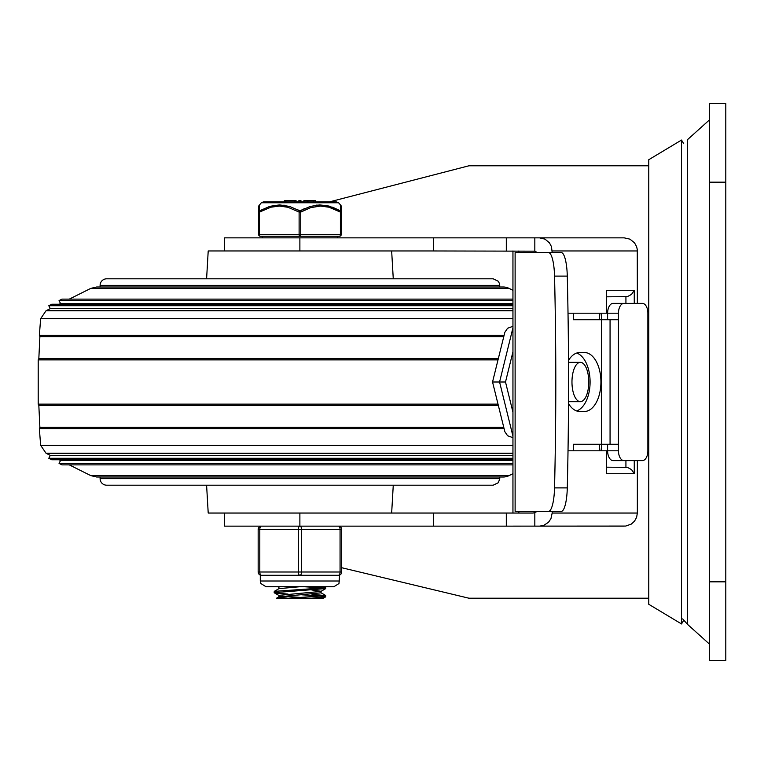 <?xml version="1.0" encoding="UTF-8"?>
<svg xmlns="http://www.w3.org/2000/svg" width="764" height="764" viewBox="0 0 764 764"><rect width="100%" height="100%" fill="white"/><g stroke="black" fill="none" stroke-linecap="round" stroke-linejoin="round"><path stroke-width="1.15" d="M725.8 660.449L725.8 103.551L709.422 103.551L709.422 660.449L725.8 660.449M518.871 511.402L518.871 513.036L533.262 513.036L506.312 513.036L506.312 526.138L625.716 526.062L631.217 524.133L634.492 521.21L636.613 517.362L637.348 513.036L552.181 513.036L550.93 518.718L548.485 522.299L543.729 525.403L539.556 526.138L624.245 526.138M341.699 567.719L468.934 598.212L648.77 598.212M648.77 165.788L468.934 165.788L329.656 201.83M537.426 252.597L534.829 251.175L534.829 237.862L624.245 237.862L629.937 239.161L634.492 242.79L636.613 246.638L637.271 249.494L637.348 303.375M624.245 237.862L433.484 237.862L433.484 250.964L534.829 251.175M533.262 513.036L537.426 511.402L529.194 511.402M506.312 237.862L506.312 250.964M512.95 250.964L512.95 513.036L433.484 513.036L433.484 526.138L506.312 526.138M539.556 237.862L545.038 239.161L549.421 242.79L551.465 246.638L552.181 252.597M606.368 313.202L606.368 290.272L606.368 313.202L568.024 313.202M634.263 303.375L634.263 290.272L631.57 294.36L627.359 296.661L606.721 296.824M606.721 467.176L627.359 467.339L631.57 469.64L634.263 473.728L634.263 460.625M606.368 450.798L606.368 473.728L606.721 450.798L568.024 450.798M625.926 467.176L625.926 460.625M625.926 303.375L625.926 296.824M573.325 450.798L573.325 444.237L618.458 444.237L618.458 313.202A9.827 5.52 -90 0 1 623.978 303.375L613.129 303.375A9.827 5.52 90 0 0 607.609 313.202L606.721 313.202M552.181 511.402L552.181 513.036M637.348 460.625L637.348 513.036M606.721 450.798L607.609 450.798A9.827 5.52 90 0 0 613.129 460.625L623.978 460.625A9.827 5.52 -90 0 1 618.458 450.798L618.458 444.237M601.497 450.798L601.497 444.237M601.497 319.763L601.497 313.202M224.587 250.964L224.587 237.862L433.484 237.862M539.556 526.138L534.829 526.138L534.829 512.825M299.88 237.862L299.88 250.964L433.484 250.964M433.484 526.138L299.88 526.138L299.88 513.036L433.484 513.036M299.88 526.138L224.587 526.138L224.587 513.036M648.77 382L648.77 159.705L681.526 140.051L681.526 623.949L648.77 604.295L648.77 382M618.458 319.763L573.325 319.763L573.325 313.202M561.273 511.402A26.205 6.055 -90 0 0 567.289 487.89A1026.339 237.155 -90 0 0 567.289 276.11A26.205 6.055 -90 0 0 561.273 252.597L548.523 252.597A26.205 6.055 90 0 1 554.54 276.11A1026.339 237.155 90 0 1 554.54 487.89A26.205 6.055 90 0 1 548.523 511.402L561.273 511.402M576.667 353.044A29.481 16.55 -90 0 1 590.094 382A29.481 16.55 -90 0 1 576.667 410.956M568.502 403.564A29.481 16.55 90 0 0 579.79 411.481L584.384 411.481A29.481 16.55 90 0 0 600.934 382A29.481 16.55 90 0 0 584.384 352.519L579.79 352.519A29.481 16.55 90 0 0 568.502 360.436M623.978 303.375L642.362 303.375A9.827 5.52 -90 0 1 647.882 313.202L647.882 450.798A9.827 5.52 -90 0 1 642.362 460.625L623.978 460.625M618.458 313.202L607.609 313.202L607.609 319.763M607.609 444.237L607.609 450.798L618.458 450.798M548.523 252.597L515.117 252.597L515.117 511.402L548.523 511.402M588.767 382A19.654 8.394 90 0 0 580.363 362.346A19.654 8.394 90 0 0 571.969 382A19.654 8.394 90 0 0 580.363 401.654A19.654 8.394 90 0 0 588.767 382M494.193 382L492.541 382L504.842 332.302L507.592 328.253L512.95 326.314M512.95 412.188L505.501 382L492.541 382L504.842 431.698L507.592 435.747L512.95 437.686M505.501 382L512.95 351.812M599.282 444.237L599.931 450.798M599.931 313.202L599.282 319.763M518.871 250.964L518.871 252.597M512.95 445.307L40.635 445.307L46.031 453.243L50.271 455.363L512.95 455.363M50.271 455.363L48.8 458.285L512.95 458.285M48.8 458.285L51.732 459.756L512.95 459.756M59.057 459.756L60.528 460.491L512.95 460.491M60.528 460.491L59.057 463.414L512.95 463.414M59.057 463.414L61.989 464.884L512.95 464.884M69.314 464.884L90.782 475.619L509.082 475.619A13.103 13.103 0 0 1 503.218 477.003L499.761 477.003L499.761 478.636L100.103 478.636L100.103 477.003L499.761 477.003M90.782 475.619L96.646 477.003L503.218 477.003M69.314 299.116L90.782 288.381L96.646 286.997L503.218 286.997A13.103 13.103 0 0 1 509.082 288.381L512.95 290.31M512.95 300.586L59.057 300.586L61.989 299.116L512.95 299.116M59.057 300.586L60.528 303.509L512.95 303.509M59.057 304.244L60.528 303.509M512.95 305.715L48.8 305.715L51.732 304.244L512.95 304.244M48.8 305.715L50.271 308.637L512.95 308.637M512.95 310.757L46.031 310.757L50.271 308.637M467.005 485.188L132.86 485.188M100.103 478.636A6.551 6.551 0 0 0 106.654 485.188L493.21 485.188L498.357 482.695L499.761 478.636M100.103 286.997L100.103 285.364A6.551 6.551 0 0 1 106.654 278.812L493.21 278.812L498.357 281.305L499.589 283.883L499.761 286.997M206.595 278.812L208.209 250.964L391.655 250.964L393.269 278.812M206.595 485.188L208.209 513.036L391.655 513.036L393.269 485.188M288.009 594.086L274.992 593.007L274.171 592.663L274.266 591.365L323.735 587.888L325.665 587.373L322.79 586.742M274.161 592.663L325.665 588.576M323.038 587.974L304.215 586.742M325.559 588.7L320.899 591.412L278.822 595.357L278.822 596.885M282.766 596.159L301.77 597.515M278.784 596.971L287.675 598.212L311.387 598.212L325.703 596.713M278.822 587.163L278.822 588.719M311.836 589.989L321.014 591.26M321.052 592.816L278.898 596.837L276.53 598.212L287.675 598.212M279.891 586.742L278.85 587.163M299.765 586.742L278.946 588.652L274.266 591.365M311.865 594.144L325.607 595.691L288.458 598.212L276.53 598.212M322.981 596.159L301.77 594.812M325.636 596.885L323.334 598.212L288.477 598.212M258.662 234.586L259.474 234.586A1.643 0.821 90 0 0 260.295 236.219A1.643 1.643 0 0 1 258.662 234.586A1.643 1.643 0 0 0 260.295 236.219L339.569 236.219A1.643 0.821 -90 0 0 340.391 234.586L300.749 234.586L300.749 212.086L310.728 207.627L320.46 206.06L328.978 207.206L340.391 212.086L340.391 234.586L341.212 234.586L341.212 212.086L340.391 212.086A1.643 0.735 119.6 0 0 340.563 210.921L329.064 206.07L319.667 204.895L310.184 206.461L299.937 210.921A1.643 0.735 119.6 0 0 299.116 212.086L299.116 234.586L259.474 234.586L259.474 212.086L270.886 207.206L279.404 206.06L287.923 207.273L299.116 212.086L300.749 212.086A1.643 0.735 -119.6 0 0 299.937 210.921L289.68 206.461L279.595 204.886L269.921 206.318L259.302 210.921A1.643 1.471 180 0 0 258.662 212.086L258.662 234.586L258.662 206.06L258.662 212.086L259.474 212.086A1.643 0.735 -119.6 0 1 259.302 210.921L259.158 205.144M315.599 201.83L315.599 200.512L307.978 200.512L307.978 201.83L336.265 201.83L263.599 201.83L284.389 201.83L284.389 200.512M294.407 200.512L294.407 201.83L294.407 200.512L296.04 200.512L296.04 201.83L298.896 201.83L298.896 200.512L300.93 200.512L300.93 201.83L307.176 201.83L307.176 200.512L303.919 200.512L303.919 201.83L303.929 200.512M293.643 200.512L285.917 200.512L285.917 201.83L285.258 201.83L285.258 200.512L285.917 200.512L285.258 200.512M341.212 207.025L341.212 212.086A1.643 1.471 180 0 0 340.563 210.921L340.725 204.886L341.212 206.06M341.212 212.086L341.212 206.796M340.715 205.172L338.567 202.766L336.265 201.83M301.837 209.909L304.444 208.648M316.592 205.105L327.326 205.65M332.483 207.149L340.563 210.921M273.436 205.468L284.38 205.249M296.967 209.374L299.937 210.921M313.565 201.83L313.565 200.512M341.212 234.586A1.643 1.643 0 0 1 339.569 236.219M338.423 575.282A3.276 3.276 0 0 0 341.699 572.007L341.699 529.414A3.276 3.276 0 0 0 338.423 526.138A3.276 1.643 90 0 1 340.066 529.414L340.066 572.007A3.276 1.643 90 0 1 338.423 575.282L299.937 575.282A3.276 1.643 -90 0 0 301.57 572.007L301.57 529.414A3.276 1.643 -90 0 0 299.937 526.138A3.276 1.643 90 0 0 298.294 529.414L298.294 572.007A3.276 1.643 90 0 0 299.937 575.282L261.441 575.282A3.276 1.643 -90 0 1 259.808 572.007L259.808 529.414A3.276 1.643 -90 0 1 261.441 526.138A3.276 3.276 0 0 0 258.165 529.414L258.165 572.007A3.276 3.276 0 0 0 261.441 575.282A3.276 3.276 0 0 1 258.165 572.007L341.699 572.007M682.663 618.897L687.504 624.35L687.504 139.65L709.422 119.929M725.8 581.834L709.422 581.834M709.422 182.166L725.8 182.166M552.181 250.964L637.348 250.964M634.263 290.272L606.368 290.272M606.368 473.728L634.263 473.728M610.064 444.237L610.064 319.763M567.289 487.89L554.54 487.89M554.54 276.11L567.289 276.11M601.669 319.763L601.669 444.237M512.95 436.196L499.58 382L512.95 327.804M504.059 335.348L39.365 335.348L39.881 336.637L38.83 358.622L498.309 358.622M39.881 336.637L503.734 336.637M498.004 404.137L38.2 404.137L38.83 405.378L39.881 427.362L503.734 427.362M38.83 405.378L498.309 405.378M39.881 427.362L39.365 428.652L504.059 428.652M38.83 358.622L38.2 359.863L498.004 359.863M46.031 453.243L512.95 453.243M90.782 288.381L509.082 288.381M46.031 310.757L40.635 318.693L512.95 318.693M100.103 285.364L499.761 285.364M258.662 206.06L261.307 202.766L338.567 202.766M300.749 234.586L299.116 234.586A1.643 0.821 -90 0 0 299.937 236.219A1.643 0.821 90 0 0 300.749 234.586M261.441 526.138A3.276 3.276 0 0 0 258.165 529.414L341.699 529.414A3.276 3.276 0 0 0 338.423 526.138M339.569 581.012L260.295 581.012L260.877 583.534L266.025 586.742L333.839 586.742L338.987 583.534L339.569 575.072M687.504 624.35L709.422 644.071M683.713 143.699L681.526 140.051M683.713 620.301L681.526 623.949M568.511 401.654L580.363 401.654M568.511 362.346L580.363 362.346M38.2 404.137L38.2 359.863M40.635 445.307L39.365 428.652M509.082 475.619L512.95 473.69M39.365 335.348L40.635 318.693M325.703 587.373L325.703 588.576M321.052 591.317L321.052 592.874M320.956 592.749L325.636 595.462M324.671 586.742L325.559 587.258M274.266 592.797L278.946 595.5M278.01 586.742L278.822 587.21M325.703 595.557L325.703 596.76M285.192 200.512L285.192 201.83M261.307 202.766L263.599 201.83M262.262 236.219L262.262 237.862M337.602 236.219L337.602 237.862M260.295 575.072L260.295 581.012"/></g></svg>
